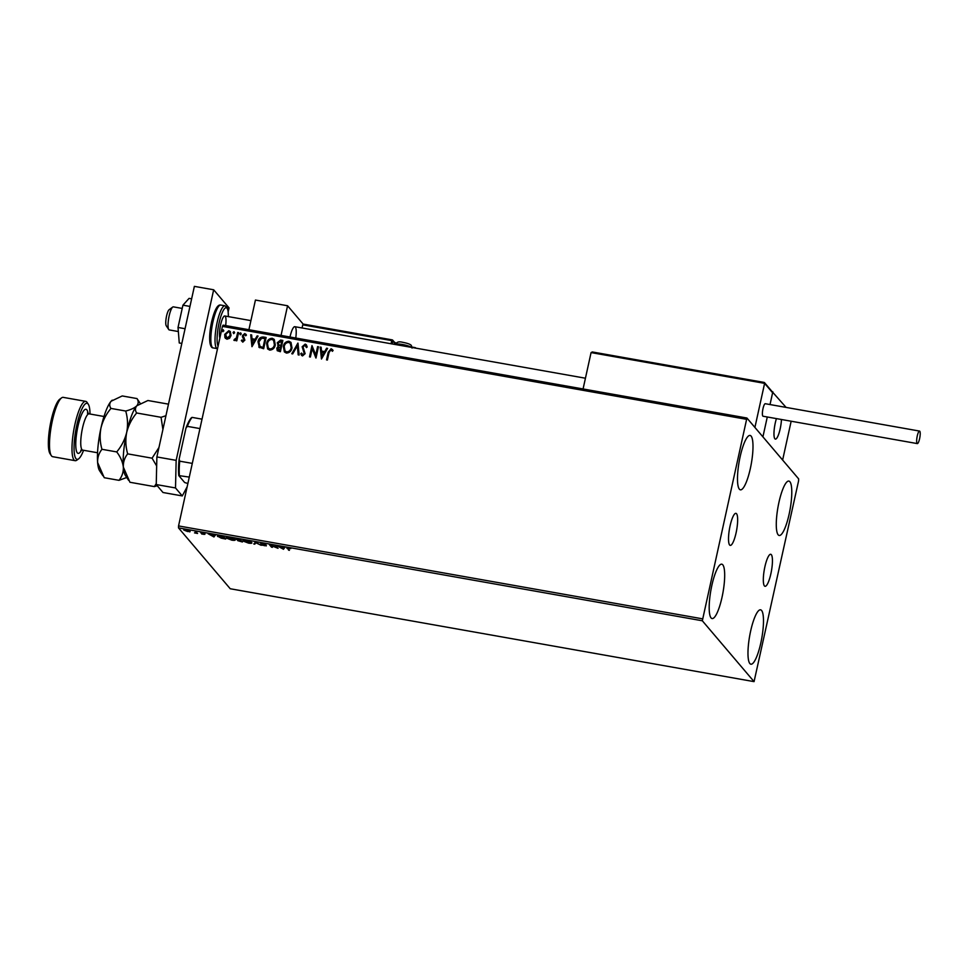 <?xml version="1.0" encoding="UTF-8"?>
<svg xmlns="http://www.w3.org/2000/svg" width="968" height="968" viewBox="0 0 968 968"><rect width="100%" height="100%" fill="white"/><g stroke="black" fill="none" stroke-linecap="round" stroke-linejoin="round"><path stroke-width="1.45" d="M730.09 525.842A16.274 3.618 100.1 0 0 730.247 545.383A16.274 3.618 100.1 0 0 736.079 532.884A16.274 3.618 100.1 0 0 735.922 513.342A16.274 3.618 100.1 0 0 730.09 525.842M764.889 566.776A16.274 3.618 100.1 0 0 765.035 586.306A16.274 3.618 100.1 0 0 770.867 573.806A16.274 3.618 100.1 0 0 770.722 554.277A16.274 3.618 100.1 0 0 764.889 566.776M789.114 514.25A27.624 6.147 -79.9 0 1 779.204 535.473A27.624 6.147 -79.9 0 1 778.95 502.307A27.624 6.147 -79.9 0 1 788.86 481.084A27.624 6.147 -79.9 0 1 789.114 514.25M722.007 597.353A27.624 6.147 -79.9 0 1 712.109 618.564A27.624 6.147 -79.9 0 1 711.855 585.398A27.624 6.147 -79.9 0 1 721.753 564.175A27.624 6.147 -79.9 0 1 722.007 597.353M750.321 468.621A27.624 6.147 -79.9 0 1 740.411 489.832A27.624 6.147 -79.9 0 1 740.157 456.666A27.624 6.147 -79.9 0 1 750.055 435.443A27.624 6.147 -79.9 0 1 750.321 468.621M760.812 642.994A27.624 6.147 -79.9 0 1 750.902 664.205A27.624 6.147 -79.9 0 1 750.648 631.039A27.624 6.147 -79.9 0 1 760.545 609.816A27.624 6.147 -79.9 0 1 760.812 642.994M183.896 529.786L186.158 529.847L189.861 531.868L183.69 529.968M190.139 531.359L189.401 531.275M195.996 531.614L197.569 533.465L194.52 532.896L196.068 532.69L195.125 531.456L195.996 531.614M195.173 532.872L196.068 532.69L195.802 531.444M200.799 532.63L204.115 533.235L201.61 533.029L204.829 534.372L201.695 533.997L203.97 534.227L200.691 532.739M203.341 534.324L204.03 533.925M202.445 532.739L201.61 533.029M219.76 535.849L217.667 536.502C216.917 535.752 218.006 535.594 220.922 536.03L223.535 536.502L225.689 539.031L221.236 538.16L217.498 536.103M236.047 538.982L240.27 539.466L242.423 541.995L237.704 540.628L238.297 540.277L235.889 539.115M255.407 542.153L261.166 545.323L255.854 542.745L254.753 544.185L253.81 544.016L255.407 542.153M275.021 545.625L278.034 548.311L270.81 545.42L272.407 547.319L271.548 547.162L269.394 544.633L276.618 547.513L275.021 545.625M288.754 549.546L287.254 547.827L287.109 548.469L290.787 548.614L287.992 548.65L289.432 550.332L286.831 547.985M288.682 547.997L287.992 548.65M702.332 620.778L754.06 681.629L798.588 480.842L798.636 478.87L746.909 418.019L702.332 620.778L178.511 527.899L230.239 588.75L754.06 681.629M283.515 549.279L277.61 546.085L280.405 547.271L284.967 547.392L283.37 549.255M266.2 545.77L262.159 545.19L265.341 545.625L260.695 543.617L265.486 544.355L261.566 543.774L266.26 545.928M261.662 543.012L261.566 543.774M264.482 545.746L265.413 545.299M250.978 542.697L251.716 542.564C252.394 543.29 251.353 543.496 248.582 543.145L243.077 541.039C242.399 540.301 243.464 540.12 246.247 540.471L251.862 542.939M246.55 540.519L242.92 540.652M234.256 539.733L234.994 539.599C235.66 540.326 234.619 540.519 231.86 540.18L226.343 538.075C225.677 537.337 226.73 537.143 229.525 537.506L235.139 539.975M229.815 537.555L226.185 537.688M214.013 536.962L208.108 533.755L214.049 535.51L215.465 535.062L213.868 536.938M746.243 419.265L222.422 326.385L223.088 325.139L746.909 418.019M229.573 338.28L226.936 339.236L224.903 337.469L224.709 334.384L228.811 330.717L230.311 331.552L231.049 335.509L229.573 338.28M225.459 338.389L224.709 334.384M238.588 332.593L236.773 340.833L235.914 340.675L236.18 339.466L234.377 340.554L234.389 339.357L236.361 338.014L237.729 332.447L238.588 332.593M241.988 339.95L243.028 341.159L242.121 340.095L243.028 341.159L244.118 340.204L242.423 335.594L244.771 333.549L246.308 334.976L245.642 335.654L244.65 334.577L243.295 335.714L244.868 340.167L242.738 342.031L241.334 340.567L241.988 339.95L242.907 341.014L243.984 340.058L243.089 338.074M242.738 342.031L241.334 340.567L242.073 340.143M245.872 334.19L246.308 334.976M245.642 335.654L244.65 334.577M243.331 336.525L244.069 337.542M259.363 347.56L257.996 341.74C258.589 338.473 260.428 336.9 263.514 337.021L266.127 337.481L263.659 348.746L258.795 347.04M277.308 350.767L276.933 348.323L278.518 346.108L277.247 342.781L280.611 340.046L282.862 340.446L280.381 351.711L277.247 350.694L276.812 348.178L278.397 345.963L277.743 345.394M297.999 343.132L299.124 355.038L298.18 354.869L297.333 345.842L292.711 353.901L291.767 353.731L297.999 343.132M317.613 346.604L318.472 346.762L316.004 358.027L312.216 348.625L310.377 357.035L309.506 356.877L311.986 345.612L315.762 354.99L317.613 346.604L318.448 346.883M329.035 352.558L327.39 360.048L326.531 359.89L328.2 352.291L331.129 348.71L332.956 350.38L332.326 351.166L330.874 349.859L329.035 352.558M332.351 349.448L332.956 350.38M332.326 351.166L331.407 350.126M222.422 326.385L178.548 525.926L702.369 618.806M321.473 358.995L320.202 347.064L321.146 347.234L321.509 351.057L324.667 351.614L326.615 348.202L327.559 348.371L321.473 358.995M302.536 355.934L300.782 353.647L301.605 353.078L302.803 354.784L304.242 353.562L302.149 346.738L305.198 344.112L306.348 344.777L307.183 347.016L306.36 347.464L305.005 345.274L303.008 346.907L305.126 353.671L302.536 355.934L301.544 355.353M305.743 345.757L305.005 345.274M302.258 354.494L302.923 354.929L304.242 353.562M292.009 347.875C291.368 351.094 289.505 352.836 286.431 353.078L284.362 351.904L283.346 346.387C283.999 343.168 285.875 341.438 288.96 341.232L290.981 342.382L292.009 347.875M275.287 344.911C274.646 348.129 272.782 349.871 269.697 350.114L267.628 348.94L266.623 343.422C267.277 340.191 269.14 338.473 272.238 338.268L274.247 339.417L275.287 344.911M251.97 346.677L250.7 334.746L251.644 334.916L252.007 338.727L255.165 339.284L257.113 335.884L258.057 336.053L251.97 346.677M241.153 333.875L240.221 334.686L239.713 333.621L240.633 332.81L241.274 334.021M240.221 334.686L239.713 333.621L240.766 332.956M234.522 332.702L233.591 333.512L233.082 332.447L234.002 331.637L234.643 332.847M233.591 333.512L233.082 332.447L234.123 331.782M223.705 330.778L222.773 331.588L222.265 330.524L223.184 329.713L223.826 330.923M222.773 331.588L222.265 330.524L223.318 329.858M178.511 527.899L178.548 525.926M326.676 359.914L328.321 352.437L331.129 348.71M331.25 348.855L333.089 350.525M332.46 351.311L331.528 350.271L332.46 351.311M321.449 358.995L320.202 347.064M320.323 347.209L321.158 347.367M324.667 351.614L321.509 351.057M324.788 351.759L326.615 348.202M326.736 348.347L327.499 348.48M322.005 356.272L324.171 352.848L321.63 352.267L322.005 356.272L324.05 352.703M315.895 358.003L312.216 348.625M309.663 356.902L311.986 345.612M317.734 346.75L315.762 354.99M304.363 353.707L302.27 346.883L305.198 344.112M305.319 344.257L306.408 344.85M306.481 347.609L305.126 345.419M301.605 355.425L300.782 353.647M300.903 353.792L301.665 353.272M302.318 354.578L302.923 354.929M298.301 354.893L297.333 345.842M291.961 353.768L297.854 343.108M284.423 351.977L283.346 346.387M283.467 346.532C284.12 343.313 285.996 341.583 289.093 341.377L288.96 341.232M289.093 341.377L291.041 342.454M285.076 351.009L286.77 352.062C289.25 351.856 290.751 350.464 291.271 347.863L290.376 343.374M284.217 346.544L285.016 350.936L286.649 351.916C289.129 351.711 290.63 350.319 291.15 347.718L290.315 343.301L288.742 342.394C286.238 342.551 284.725 343.942 284.217 346.544M278.518 346.108L277.247 342.781M277.38 342.914L280.611 340.046M280.732 340.191L282.837 340.567M278.566 344.826L280.938 345.782L281.736 341.45L278.118 342.926L279.038 345.177L280.817 345.636L281.736 341.45M277.973 349.835L279.897 350.549L280.563 346.798L277.683 348.311L279.764 350.404L280.563 346.798M279.002 350.392L278.034 349.908M267.688 349.012L266.623 343.422M266.744 343.567C267.398 340.337 269.273 338.619 272.359 338.413L272.238 338.268M272.359 338.413L274.307 339.49M268.354 348.044L270.036 349.097C272.528 348.891 274.029 347.488 274.537 344.898L273.654 340.409M267.483 343.579L268.281 347.972L269.915 348.952C272.407 348.746 273.908 347.343 274.416 344.753L273.593 340.337L272.008 339.429C269.515 339.586 268.003 340.966 267.483 343.579M259.484 347.706L258.129 341.885C258.71 338.619 260.549 337.033 263.635 337.166L263.514 337.021M263.635 337.166L266.103 337.602M259.545 346.145L263.163 347.585L265.135 338.631L261.699 338.195L258.867 341.898L260.053 346.58L263.042 347.439L265.014 338.485M251.946 346.665L250.7 334.746M250.821 334.892L251.656 335.037M255.165 339.284L252.007 338.727M255.286 339.429L257.113 335.884M257.234 336.029L257.996 336.162M252.503 343.942L254.669 340.518L252.116 339.95L252.503 343.942L254.536 340.373M242.859 342.176L241.456 340.712M243.392 338.413L242.423 336.924M242.544 337.07L242.423 335.594M242.544 335.739L244.771 333.549M244.892 333.694L246.429 335.122M245.763 335.799L244.771 334.722L245.763 335.799M240.354 334.831L239.834 333.766M236.059 340.7L236.18 339.466M233.905 340.288L234.389 339.357M234.861 339.707L236.361 338.014M236.482 338.159L237.729 332.447M237.85 332.593L238.564 332.714M233.712 333.657L233.203 332.593M225.52 338.461L225.036 337.614M224.83 334.529L228.811 330.717M228.932 330.862L230.372 331.637M226.209 337.711L227.286 338.364L230.311 335.497L229.731 332.423M225.58 334.541L227.165 338.219L230.19 335.351L229.67 332.351L228.593 331.721L225.58 334.541M226.27 337.784L227.286 338.364M222.906 331.734L222.386 330.669M288.706 549.534L288.561 550.175M284.652 547.331L283.66 548.638M280.986 547.598L282.922 548.662L283.406 548.021L281.035 547.38M271.742 546.533L271.548 547.162M271.693 546.521L270.387 544.984M275.832 545.77L276.618 547.513M266.333 545.129L264.833 545.359M255.794 542.358L254.753 544.185M254.899 543.544L254.257 543.423M243.936 541.197L248.328 542.879L250.845 542.407L246.501 540.737M250.942 541.983L250.978 542.721L251.123 542.08M238.672 539.176L236.833 539.466L239.979 540.434L240.209 539.454M240.245 540.483L238.564 540.773L241.334 541.584L240.512 540.083M238.66 540.011L238.564 540.773M241.334 541.584L240.645 540.773M236.93 538.704L236.833 539.466M239.665 539.357L238.636 539.394M240.427 540.507L239.616 539.563M227.214 538.22L231.594 539.914L234.123 539.442L229.779 537.772M234.22 539.019L234.244 539.757L234.389 539.115M218.526 536.659L224.6 538.619L223.487 536.49M224.6 538.619L222.894 536.599L219.7 536.091M215.15 535.014L214.158 536.32M211.484 535.268L213.42 536.332L213.904 535.703L211.532 535.062M202.736 533.029L201.417 532.582L201.271 533.223M204.962 533.719L203.74 533.913M196.903 532.678L196.71 533.308M196.613 532.4L195.367 532.436M195.318 532.231L196.202 532.049L195.318 532.231M185.336 530.391L183.944 529.593M184.658 530.379L187.598 531.529L189.28 531.202L186.352 530.065L184.658 530.379L184.719 529.532M290.001 336.973A13.395 2.977 100.1 0 0 290.001 337.009A13.395 2.977 100.1 0 1 294.804 326.688A13.395 2.977 100.1 0 1 295.772 338.026M303.286 324.244L287.569 305.755L281.047 335.412M248.909 329.725L255.431 300.056L287.569 305.755M780.184 428.812A13.395 2.977 -79.9 0 1 775.38 439.109A13.395 2.977 -79.9 0 1 775.259 423.016A13.395 2.977 -79.9 0 1 776.433 418.612A13.395 2.977 100.1 0 0 774.025 431.861A13.395 2.977 100.1 0 0 775.356 439.097A13.395 2.977 100.1 0 0 775.38 439.109A13.395 2.977 100.1 0 0 779.143 432.829A13.395 2.977 100.1 0 0 781.442 419.507A13.395 2.977 -79.9 0 1 780.184 428.812M786.089 407.407L772.198 391.689M764.175 382.433L592.222 351.941L764.042 382.433L764.611 383.352L754.907 427.445L762.917 436.858L767.285 416.99L762.917 436.858L782.628 460.042L791.159 421.225M772.827 391.798L770.02 404.564L772.609 392.766L764.611 383.352L591.073 352.582L583.075 388.967M168.734 329.519L166.254 325.768A8.373 1.863 -79.9 0 1 166.266 317.504A8.373 1.863 -79.9 0 1 169.097 309.724L172.715 307.062A11.713 2.614 100.1 0 0 168.747 317.94A11.713 2.614 100.1 0 0 168.734 329.519A11.713 2.614 100.1 0 0 169.243 329.931A11.713 2.614 100.1 0 0 169.267 329.931A11.713 2.614 100.1 0 0 169.291 329.931L178.342 331.54M173.393 306.868A11.713 2.614 100.1 0 0 173.357 306.856A11.713 2.614 100.1 0 0 172.715 307.062M592.428 352.001L591.073 352.582M764.042 382.433L764.611 383.352L764.042 382.433M771.678 391.411L772.609 392.766M304.109 324.256L392.088 339.853L303.904 324.195L302.754 324.837L302.064 327.983M919.6 438.71A6.365 1.416 100.1 0 0 919.539 431.075A6.365 1.416 100.1 0 0 917.265 435.951A6.365 1.416 100.1 0 0 917.325 443.598A6.365 1.416 100.1 0 0 919.6 438.71M919.539 431.075L765.289 403.716A6.365 1.416 100.1 0 0 763.002 408.605A6.365 1.416 100.1 0 0 763.062 416.24L917.325 443.598M181.827 343.422L179.262 342.974L178.027 327.474L182.928 305.174L189.97 306.42M178.027 327.474L185.057 328.721M182.928 305.174L189.075 298.374L191.64 298.834M156.876 456.944L176.152 460.357L175.511 487.957L182.286 495.931L162.999 492.506L156.235 484.544L156.876 456.944L194.374 286.371L213.662 289.783L229.053 307.897L228.23 311.635M182.286 495.931L187.175 486.722M176.152 460.357L213.662 289.783M175.511 487.957L156.235 484.544M219.869 338.026A11.713 2.614 -79.9 0 1 220.571 324.97A11.713 2.614 -79.9 0 1 224.782 315.979A11.713 2.614 -79.9 0 1 225.665 325.599M199.952 428.582L187.344 426.356L185.953 428.134A34.146 7.599 -79.9 0 1 191.507 417.668L192.1 417.389A35.151 7.829 100.1 0 0 187.344 426.356M189.292 477.091L178.778 475.591A34.146 7.599 -79.9 0 1 179.153 459.038L185.953 428.134M179.153 459.038L179.697 461.167A35.151 7.829 100.1 0 0 179.358 475.324M192.305 463.394L179.697 461.167M202.034 419.156L192.1 417.389M187.877 483.492L184.682 482.548L178.778 475.591M90.012 414.014A28.459 6.328 100.1 0 0 88.306 404.273A28.459 6.328 100.1 0 0 76.811 425.146A28.459 6.328 100.1 0 0 78.638 458.832A28.459 6.328 100.1 0 0 83.587 450.277M78.638 458.832L76.823 460.163A30.129 6.703 -79.9 0 1 75.177 460.683A30.129 6.703 -79.9 0 1 74.899 424.492A30.129 6.703 -79.9 0 1 85.704 401.357A30.129 6.703 -79.9 0 1 87.072 402.398L88.306 404.273M51.316 455.65L50.082 453.774A28.459 6.328 -79.9 0 1 51.098 420.584A28.459 6.328 -79.9 0 1 59.75 399.215L61.565 397.884A30.129 6.703 100.1 0 0 52.405 420.511A30.129 6.703 100.1 0 0 51.316 455.65A30.129 6.703 100.1 0 0 52.683 456.69L75.177 460.683M85.704 401.357L63.21 397.364A30.129 6.703 100.1 0 0 61.565 397.884M156.247 483.673L154.36 486.601L129.942 482.27L123.335 467.096C123.142 462.147 124.594 457.731 127.667 453.859C125.646 446.853 125.32 439.714 126.687 432.454C128.49 425.279 131.817 418.793 136.657 412.985C134.988 410.432 135.048 408.036 136.815 405.774L147.922 400.51L168.48 404.152M136.657 412.985L161.063 417.305L162.902 429.538M165.927 415.732L161.063 417.305M154.36 486.601L157.239 485.73M127.667 453.859L152.085 458.191L156.659 465.971M158.946 447.494L152.085 458.191M128.635 480.346L125.368 475.397A36.82 8.192 -79.9 0 1 123.335 467.096A36.82 8.192 -79.9 0 1 126.687 432.454A36.82 8.192 -79.9 0 1 136.815 405.774A36.82 8.192 -79.9 0 1 137.88 404.793A36.82 8.192 -79.9 0 1 138 404.709M140.191 403.353L136.984 398.574C138.654 401.115 138.593 403.523 136.815 405.774C134.637 407.927 130.934 409.682 125.719 411.037C127.74 418.067 128.066 425.206 126.687 432.454C124.884 439.629 121.569 446.127 116.729 451.923C120.504 456.944 122.706 462.002 123.335 467.096C123.529 472.045 122.089 476.462 119.003 480.334L126.748 477.49M102.923 475.784L99.656 470.835A36.82 8.192 -79.9 0 1 97.623 462.535A36.82 8.192 -79.9 0 1 100.987 427.892A36.82 8.192 -79.9 0 1 111.114 401.224A36.82 8.192 -79.9 0 1 112.179 400.232A36.82 8.192 -79.9 0 1 112.288 400.147M119.003 480.334L104.242 477.708L97.623 462.535C97.441 457.586 98.881 453.169 101.955 449.297C99.934 442.279 99.607 435.14 100.987 427.892C102.79 420.717 106.105 414.219 110.945 408.423C109.275 405.87 109.336 403.474 111.114 401.224L122.21 395.948L136.984 398.574M110.945 408.423L125.719 411.037M101.955 449.297L116.729 451.923M391.072 343.761L391.762 340.615L302.754 324.837M394.533 342.394A11.047 1.948 -167.6 0 0 396.275 343.277L394.375 342.14A1.004 0.968 -40.4 0 1 394.581 342.962L392.911 341.002L392.27 343.967M415.103 347.609L412.078 347.076L415.139 347.633A1.004 0.968 -40.4 0 1 415.695 347.948A1.004 1.004 0 0 0 415.103 347.609L414.861 347.972M394.279 344.33L394.581 342.962A10.043 1.767 12.4 0 0 395.9 343.87M392.161 339.865L391.762 340.615L392.911 341.002A1.004 0.968 -40.4 0 0 392.161 339.865M411.545 347.391A8.373 1.476 -167.6 0 0 402.591 344.511A8.373 1.476 -167.6 0 0 395.694 344.487L395.67 344.572M213.142 347.911C211.762 347.96 210.721 346.435 210.032 343.362C209.221 337.856 209.753 330.669 211.617 321.775C214.533 309.869 217.57 304.303 220.74 305.053A21.756 4.84 100.1 0 0 212.948 321.775A21.756 4.84 100.1 0 0 213.142 347.911L217.328 348.649A21.756 4.84 -79.9 0 1 217.122 322.513A21.756 4.84 -79.9 0 1 224.927 305.803L227.129 307.522L228.024 310.256L228.412 316.621M228.351 316.609A20.086 4.465 100.1 0 0 225.193 308.042A20.086 4.465 100.1 0 0 219.034 323.167A20.086 4.465 100.1 0 0 218.078 346.169M103.987 416.494L89.117 413.856A18.416 4.102 100.1 0 0 82.522 428.001A18.416 4.102 100.1 0 0 82.691 450.12L80.804 450.483L81.687 449.2M81.518 450.156A22.433 4.997 -79.9 0 1 76.073 449.273A22.433 4.997 -79.9 0 1 77.924 426.452A22.433 4.997 -79.9 0 1 88.04 413.421M287.762 548.251L287.907 547.61M265.377 545.71L265.522 545.069M243.815 540.882L243.948 540.229M227.081 537.918L227.226 537.264M218.393 536.332L218.538 535.691M203.994 534.288L204.139 533.646M201.574 532.944L201.719 532.303M196.056 532.739L196.202 532.097M173.357 306.856L182.214 308.429M224.782 315.979L250.918 320.614M585.434 378.222L294.804 326.688M772.343 391.858L764.478 382.614M392.125 339.841A1.004 1.004 0 0 1 392.718 340.179L394.375 342.14M395.694 344.487C396.517 342.019 398.84 341.293 402.688 342.309C407.601 343.241 410.493 344.305 411.376 345.516L412.041 348.081M220.74 305.053L224.927 305.803M82.691 450.12L97.55 452.758M89.117 413.856L87.471 412.864L87.87 414.377"/></g></svg>
